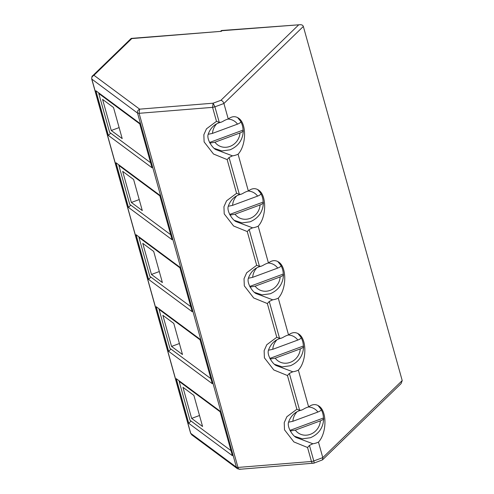 <?xml version="1.0" encoding="UTF-8"?>
<svg xmlns="http://www.w3.org/2000/svg" width="494" height="494" viewBox="0 0 494 494"><rect width="100%" height="100%" fill="white"/><g stroke="black" fill="none" stroke-linecap="round" stroke-linejoin="round"><path stroke-width="0.74" d="M92.551 75.897L92.551 75.897C92.082 75.78 91.798 76.823 91.711 79.015L137.542 113.089C137.079 111.582 137.77 110.267 139.623 109.149L93.946 75.286L92.551 75.897L131.126 38.476L131.787 38.581L93.946 75.286C92.1 76.409 91.409 77.725 91.872 79.231L190.74 433.355L191.746 434.831L237.41 468.683M91.711 79.015L190.579 433.139A3.162 1.025 164.4 0 0 190.74 433.355L236.416 467.213L237.416 468.689L239.559 469.3L313.875 463.162L322.483 459.877L322.792 457.623L402.215 380.578L401.079 383.628L322.483 459.877M152.004 167.762L108.353 135.405L95.898 90.779L139.549 123.136L152.004 167.762M128.452 207.381L115.991 162.754L159.642 195.111L172.103 239.738L128.452 207.381L130.78 205.121M192.197 311.714L148.546 279.357L136.085 234.73L179.742 267.093L192.197 311.714M176.278 378.682L219.929 411.045L232.39 455.672L188.739 423.309L176.278 378.682M156.184 306.706L199.835 339.069L212.297 383.69L168.645 351.333L156.184 306.706M216.483 121.339L219.262 122.382L214.915 106.828L223.918 103.499C223.3 101.733 222.294 100.671 220.911 100.313L213.099 103.197L214.915 106.828L212.581 107.359L216.483 121.339L206.473 128.829L203.843 134.751L204.115 141.902L213.507 154.023L227.166 159.599L236.583 193.315L226.573 200.805L223.943 206.727L224.214 213.877L233.606 225.999L247.266 231.575L256.676 265.297L246.667 272.781L244.036 278.702L244.308 285.853L253.7 297.975L267.359 303.551L276.776 337.272L266.76 344.756L264.136 350.678L264.407 357.835L273.8 369.957L287.452 375.526L296.869 409.248L286.86 416.738L284.229 422.654L284.501 429.811L293.893 441.932L307.552 447.502L311.455 461.482L237.978 467.435A3.162 1.025 164.4 0 1 236.416 467.213L137.542 113.089L139.104 113.311L212.581 107.359L213.099 103.197L139.623 109.149L139.104 113.311L237.978 467.435C238.392 468.973 239.096 469.504 240.103 469.028M110.681 133.145L108.353 135.405M150.874 277.097L148.546 279.357M191.067 421.049L188.739 423.309M170.967 349.073L168.645 351.333M311.455 461.482C311.862 463.026 312.566 463.557 313.585 463.076C314.165 463.193 314.233 462.483 313.789 460.951L322.792 457.623L318.463 442.118A19.396 17.784 -53.4 0 1 316.95 442.748A19.396 17.784 -53.4 0 1 312.887 443.76L309.448 445.397L313.789 460.951A3.162 1.025 164.4 0 1 311.455 461.482M139.753 123.877L98.763 93.49L109.619 132.355L150.602 162.742M113.515 107.507L102.585 99.399L111.267 130.496L122.197 138.598L113.515 107.507M98.763 93.49L99.294 93.298M111.267 130.496L119.122 127.594M142.291 210.574L133.608 179.483L122.679 171.381L131.361 202.472L142.291 210.574M131.361 202.472L139.215 199.57M159.846 195.852L118.863 165.465L129.712 204.331L170.702 234.718M118.863 165.465L119.387 165.274M179.946 267.828L138.956 237.441L149.812 276.307L190.795 306.694M153.702 251.458L142.772 243.357L151.454 274.448L162.384 282.549L153.702 251.458M138.956 237.441L139.481 237.25M151.454 274.448L159.315 271.546M220.139 411.78L179.149 381.393L190.005 420.264L230.988 450.645M193.895 395.41L182.965 387.308L191.647 418.399L202.577 426.501L193.895 395.41M179.149 381.393L179.674 381.201M191.647 418.399L199.508 415.497M171.554 346.424L182.484 354.525L173.802 323.434L162.872 315.333L171.554 346.424L179.408 343.521M200.039 339.804L159.056 309.417L169.905 348.289L210.895 378.67M159.056 309.417L159.581 309.225M318.463 442.118C326.824 433.213 327.176 411.471 319.05 406.148C315.746 403.857 312.276 404.111 308.633 406.914L298.364 370.136C306.725 361.238 307.083 339.495 298.95 334.172C295.653 331.882 292.182 332.135 288.539 334.938L278.27 298.16C286.631 289.262 286.983 267.52 278.857 262.197C275.559 259.906 272.083 260.159 268.44 262.962L258.177 226.184C266.532 217.286 266.89 195.544 258.757 190.221C255.46 187.93 251.989 188.183 248.346 190.987L238.077 154.208C246.438 145.31 246.79 123.568 238.664 118.245C235.366 115.954 231.896 116.207 228.247 119.005L223.918 103.499L303.341 26.454L402.215 380.578M307.552 447.502L309.448 445.397M296.869 409.248L299.648 410.286L301.568 410.106L303.267 409.316A19.396 17.784 -53.4 0 1 308.633 406.914M301.568 410.106C295.363 411.514 291.052 415.46 288.644 421.944C286.668 426.804 292.676 435.819 296.19 437.486L312.887 443.76M287.452 375.526L289.354 373.421L292.788 371.784L276.097 365.511C272.577 363.843 266.575 354.828 268.545 349.968C270.959 343.484 275.269 339.539 281.475 338.131L283.173 337.334A19.396 17.784 -53.4 0 1 288.539 334.938M227.166 159.599L229.062 157.487L232.501 155.851L215.81 149.583C212.29 147.916 206.288 138.894 208.258 134.041C210.666 127.557 214.976 123.611 221.182 122.203L222.88 121.407A19.396 17.784 -53.4 0 1 228.247 119.005M219.262 122.382L221.182 122.203M276.776 337.272L279.548 338.31L281.475 338.131M236.583 193.315L239.355 194.358L241.282 194.179L242.98 193.382A19.396 17.784 -53.4 0 1 248.346 190.987M267.359 303.551L269.255 301.445L272.694 299.809L255.997 293.535C252.483 291.868 246.481 282.852 248.451 277.992C250.859 271.509 255.17 267.563 261.375 266.155L263.074 265.358A19.396 17.784 -53.4 0 1 268.44 262.962M247.266 231.575L249.161 229.463L252.595 227.833L235.904 221.559C232.384 219.892 226.382 210.87 228.352 206.017C230.766 199.533 235.076 195.587 241.282 194.179M256.676 265.297L259.455 266.334L261.375 266.155M303.341 26.454C302.902 25.231 301.809 24.651 300.056 24.712L221.96 30.708L221.318 31.326L131.787 38.581M220.738 31.147L221.491 30.511L221.96 30.708M131.311 38.39L221.318 31.326M289.941 430.391L323.434 418.01A19.396 17.784 126.6 0 0 321.23 409.625M238.077 154.208A19.396 17.784 -53.4 0 1 236.564 154.838A19.396 17.784 -53.4 0 1 232.501 155.851M209.555 142.482L243.054 130.107A19.396 17.784 126.6 0 0 240.844 121.722M298.364 370.136A19.396 17.784 -53.4 0 1 296.857 370.772A19.396 17.784 -53.4 0 1 292.788 371.784M269.841 358.416L303.341 346.035A19.396 17.784 126.6 0 0 301.13 337.649M258.177 226.184A19.396 17.784 -53.4 0 1 256.664 226.814A19.396 17.784 -53.4 0 1 252.595 227.833M229.648 214.464L263.148 202.083A19.396 17.784 126.6 0 0 260.937 193.697M278.27 298.16A19.396 17.784 -53.4 0 1 276.757 298.796A19.396 17.784 -53.4 0 1 272.694 299.809M249.748 286.44L283.247 274.059A19.396 17.784 126.6 0 0 281.037 265.673M290.268 431.003L295.338 430.12A14.542 13.338 126.6 0 0 310.318 434.331A14.542 13.338 126.6 0 0 320.365 420.869C323.088 419.77 324.107 418.819 323.434 418.01L323.694 418.461C323.304 427.619 318.889 434.041 310.448 437.727L302.334 438.833L294.757 436.344M320.97 409.18C321.643 409.983 320.618 410.934 317.901 412.039A14.542 13.338 126.6 0 0 308.447 406.97M288.595 422.191L292.874 421.283L317.901 412.039M209.882 143.099L214.958 142.21A14.542 13.338 126.6 0 0 229.938 146.422A14.542 13.338 126.6 0 0 239.985 132.966C242.702 131.861 243.727 130.91 243.054 130.107L243.307 130.558C242.918 139.716 238.509 146.138 230.062 149.818L221.948 150.929L214.371 148.435M240.584 121.271C241.257 122.08 240.238 123.031 237.515 124.13A14.542 13.338 126.6 0 0 228.061 119.06M208.209 134.288L212.488 133.38L237.515 124.13M270.175 359.027L275.244 358.144A14.542 13.338 126.6 0 0 290.225 362.349A14.542 13.338 126.6 0 0 300.272 348.894C302.989 347.795 304.014 346.837 303.341 346.035L303.6 346.485C303.211 355.643 298.796 362.065 290.355 365.751L282.235 366.857L274.658 364.362M300.877 337.204C301.55 338.007 300.525 338.958 297.808 340.063A14.542 13.338 126.6 0 0 288.348 334.988M268.495 350.215L272.781 349.307L297.808 340.063M229.982 215.075L235.051 214.192A14.542 13.338 126.6 0 0 250.032 218.397A14.542 13.338 126.6 0 0 260.079 204.942C262.796 203.843 263.821 202.886 263.148 202.083L263.407 202.534C263.018 211.691 258.603 218.113 250.162 221.794L242.041 222.905L234.465 220.41M260.684 193.247C261.357 194.056 260.332 195.007 257.615 196.106A14.542 13.338 126.6 0 0 248.155 191.036M228.308 206.264L232.588 205.356L257.615 196.106M250.075 287.051L255.151 286.168A14.542 13.338 126.6 0 0 270.125 290.373A14.542 13.338 126.6 0 0 280.178 276.918C282.895 275.819 283.92 274.862 283.247 274.059L283.5 274.51C283.111 283.667 278.696 290.089 270.255 293.769L262.141 294.881L254.564 292.386M280.777 265.222C281.45 266.031 280.431 266.982 277.708 268.081A14.542 13.338 126.6 0 0 268.254 263.012M248.402 278.239L252.681 277.332L277.708 268.081M320.365 420.869L295.338 430.12M239.985 132.966L214.958 142.21M300.272 348.894L275.244 358.144M260.079 204.942L235.051 214.192M280.178 276.918L255.151 286.168M220.911 100.313L298.481 25.058M289.354 373.421L299.648 410.286M229.062 157.487L239.355 194.358M269.255 301.445L279.548 338.31M249.161 229.463L259.455 266.334M296.715 412.132A14.542 13.338 126.6 0 0 292.874 421.283M216.329 124.222A14.542 13.338 126.6 0 0 212.488 133.38M276.621 340.15A14.542 13.338 126.6 0 0 272.781 349.307M236.428 196.198A14.542 13.338 126.6 0 0 232.588 205.356M256.522 268.174A14.542 13.338 126.6 0 0 252.681 277.332M190.579 433.139L191.746 434.831M300.056 24.712L221.491 30.511M321.156 409.378L317.982 405.475M240.769 121.468L237.595 117.566M301.056 337.396L297.882 333.493M260.869 193.444L257.695 189.542M280.963 265.42L277.789 261.517"/></g></svg>
